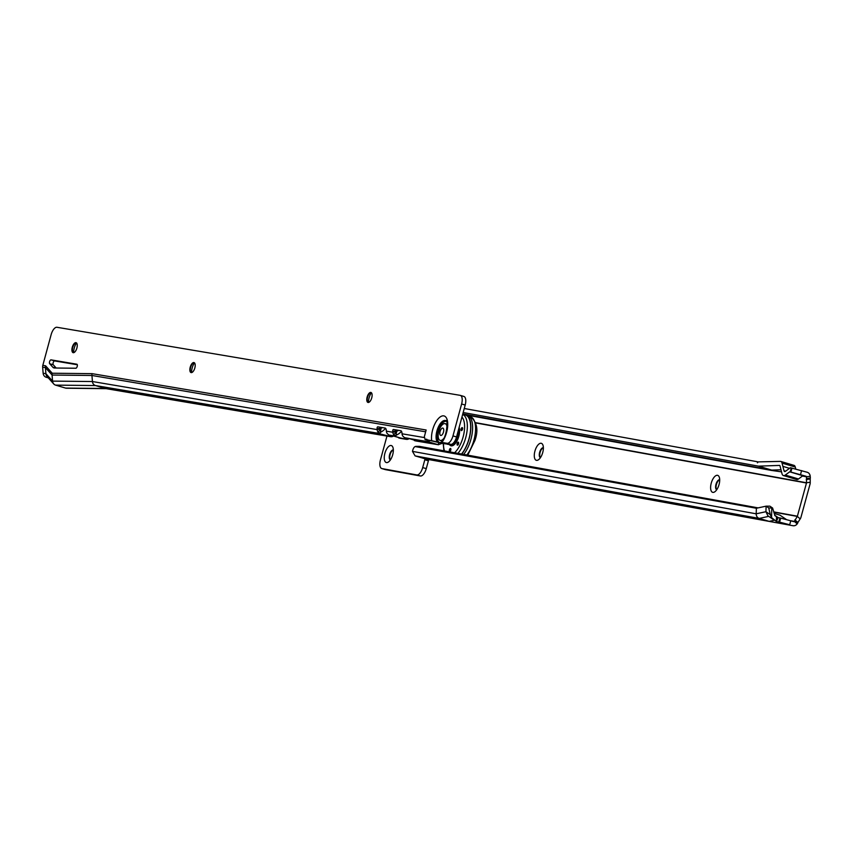 <?xml version="1.0" encoding="UTF-8"?>
<svg xmlns="http://www.w3.org/2000/svg" width="853" height="853" viewBox="0 0 853 853"><rect width="100%" height="100%" fill="white"/><g stroke="black" fill="none" stroke-linecap="round" stroke-linejoin="round"><path stroke-width="1.28" d="M711.253 483.129A8.85 3.945 106.6 0 1 715.326 476.017A8.85 3.945 106.6 0 1 719.228 477.051A8.85 3.945 106.6 0 1 719.058 484.547A8.85 3.945 106.6 0 1 714.857 491.754A8.85 3.945 106.6 0 1 711.253 483.129M719.697 479.759A5.203 2.324 -73.4 0 0 715.976 484.355A5.203 2.324 -73.4 0 0 716.733 489.739M534.927 451.098A8.85 3.945 106.6 0 1 539 443.986A8.85 3.945 106.6 0 1 542.903 445.021A8.85 3.945 106.6 0 1 542.732 452.516A8.85 3.945 106.6 0 1 538.531 459.724A8.85 3.945 106.6 0 1 534.927 451.098M543.372 447.729A5.203 2.324 -73.4 0 0 539.65 452.325A5.203 2.324 -73.4 0 0 540.407 457.709M384.895 453.338A8.85 3.945 106.6 0 1 388.968 446.215A8.85 3.945 106.6 0 1 392.87 447.249A8.85 3.945 106.6 0 1 392.7 454.756A8.85 3.945 106.6 0 1 388.499 461.953A8.85 3.945 106.6 0 1 384.895 453.338M393.34 449.968A5.203 2.324 -73.4 0 0 389.629 454.553A5.203 2.324 -73.4 0 0 390.375 459.938M719.697 479.887A5.203 2.324 -73.4 0 0 716.424 484.483A5.203 2.324 -73.4 0 0 716.797 489.633M543.372 447.857A5.203 2.324 -73.4 0 0 540.098 452.453A5.203 2.324 -73.4 0 0 540.471 457.603M393.34 450.085A5.203 2.324 -73.4 0 0 390.077 454.681A5.203 2.324 -73.4 0 0 390.439 459.831M785.613 471.208L783.992 470.728L782.883 466.367L789.505 468.34L782.883 466.367L782.041 463.104A6.248 2.783 -73.4 0 0 780.804 461.441A6.248 2.783 -73.4 0 0 780.388 461.398L758.189 461.889L757.453 462.806L757.272 461.718L464.256 408.502M776.454 521.514L776.678 521.588A4.787 4.276 -79.7 0 1 776.454 521.514L771.549 517.59L771.773 507.983L772.605 508.025L774.791 515.201L778.043 517.771L776.443 521.503L777.744 517.558L780.047 517.984L778.746 521.929L779.599 522.111L780.698 518.102L793.695 521.609A0.629 0.554 100.3 0 0 794.292 521.386L794.729 520.767L797.63 523.252L797.192 523.87L794.292 521.386L790.763 520.746L789.686 524.755L778.746 521.929M774.961 515.511L778.043 517.611M778.213 517.643L774.865 515.351M776.678 521.588L789.686 524.755M780.698 518.102L780.047 517.984M425.775 458.999L415.304 455.939A4.787 4.276 -79.7 0 1 415.08 455.865L412.479 451.386A8.327 3.679 -90.2 0 1 415.166 446.567L756.376 508.26L756.195 513.815A4.787 4.276 100.3 0 0 759.234 518.411L769.171 521.364L786.626 524.542M773.682 511.885L797.395 516.193L806.48 483.001A0.629 0.554 -79.7 0 0 806.501 482.766L806.49 476.795L810.211 476.273A4.787 4.276 100.3 0 0 807.194 472.253L790.336 467.732L785.421 471.346A3.124 1.397 -73.4 0 1 784.621 471.56A3.124 1.397 -73.4 0 1 783.992 470.728M790.891 472.072L806.096 476.273A0.629 0.554 100.3 0 1 806.49 476.795L802.812 476.123A0.629 0.554 -79.7 0 0 802.481 475.622L789.697 471.826L790.891 472.072L791.989 468.052M789.697 471.826L785.304 475.057A7.282 3.252 -73.4 0 1 783.427 475.558A7.282 3.252 -73.4 0 1 781.977 473.618L780.026 465.994A2.079 0.928 -73.4 0 0 779.621 465.439A2.079 0.928 -73.4 0 0 779.482 465.418L758.466 466.154L463.168 412.511M758.466 466.154L771.197 469.928A0.629 0.554 -79.7 0 1 771.592 470.451L781.529 471.848M785.304 475.057L798.525 478.981L802.705 475.814M795.764 468.979L795.263 467.028L782.041 463.104M791.275 467.892L790.177 471.912M758.125 461.974L757.272 461.718M386.963 436.075L380.449 459.895A8.327 3.711 -73.4 0 0 381.749 468.542A8.327 3.711 -73.4 0 0 381.92 468.585L416.818 474.929A8.327 3.711 -73.4 0 0 422.693 467.572L424.826 459.746A3.124 1.397 106.6 0 1 425.125 458.882M415.646 446.375L419.377 446.364L758.114 507.887M810.222 478.085L810.222 482.254A4.787 4.276 -79.7 0 1 810.051 484.067L800.967 517.259A4.787 4.276 -79.7 0 1 800.199 518.901L797.48 523.134M810.211 476.273L810.35 478.064L806.629 478.586M797.395 516.193A0.629 0.554 -79.7 0 1 797.299 516.406L794.729 520.767M428.867 459.575A3.124 1.397 -73.4 0 0 428.398 460.801L426.265 468.628A8.327 3.711 106.6 0 1 420.39 475.985L385.492 469.651A8.327 3.711 106.6 0 1 385.321 469.608A8.327 3.711 106.6 0 1 385.151 469.545M792.597 525.619A4.787 4.276 100.3 0 0 797.192 523.87M771.56 470.035L462.784 413.918M780.996 469.758L771.752 470.078M793.599 465.322A6.248 2.783 106.6 0 1 794.015 465.375A6.248 2.783 106.6 0 1 795.263 467.028M798.525 478.981A7.282 3.252 106.6 0 1 796.649 479.482L783.427 475.558M774.396 520.234L769.171 521.364L425.071 458.871M774.172 513.431L780.026 515.18L786.338 519.498M772.605 508.025L769.854 506.149L766.111 506.16L765.93 511.704L770.302 514.69L771.549 517.59M412.479 451.386L756.195 513.815L765.93 511.704L767.871 515.788L773.991 519.967M756.376 508.26L766.111 506.16L768.724 507.94L770.302 514.69M771.773 507.983L768.724 507.94M775.718 516.193L776.486 516.694L776.369 521.46M76.503 342.938A8.85 3.945 -73.4 0 0 74.243 348.077A8.85 3.945 -73.4 0 0 73.614 352.684M73.337 352.705A5.203 2.324 106.6 0 1 72.633 351.799A5.203 2.324 106.6 0 1 72.729 347.416A5.203 2.324 106.6 0 1 75.203 343.151A5.203 2.324 106.6 0 1 76.28 342.778M194.452 362.845A8.85 3.945 -73.4 0 0 192.181 367.984A8.85 3.945 -73.4 0 0 191.552 372.601M191.275 372.612A5.203 2.324 106.6 0 1 190.582 371.705A5.203 2.324 106.6 0 1 190.667 367.323A5.203 2.324 106.6 0 1 193.151 363.058A5.203 2.324 106.6 0 1 194.228 362.685M371.364 392.711A8.85 3.945 -73.4 0 0 369.093 397.85A8.85 3.945 -73.4 0 0 368.464 402.467M368.187 402.477A5.203 2.324 106.6 0 1 367.494 401.571A5.203 2.324 106.6 0 1 367.59 397.189A5.203 2.324 106.6 0 1 370.063 392.924A5.203 2.324 106.6 0 1 371.14 392.551M446.407 421.147A11.494 5.129 -73.4 0 0 446.066 421.062A11.494 5.129 -73.4 0 0 438.57 429.411A11.494 5.129 -73.4 0 0 438.527 442.291L431.693 440.692A15.823 7.059 -73.4 0 1 434.838 423.973A15.823 7.059 -73.4 0 1 443.752 415.869A15.823 7.059 -73.4 0 1 447.686 426.148A15.823 7.059 -73.4 0 1 441.907 442.419L447.111 443.304A8.327 3.711 106.6 0 0 452.975 435.894L456.547 436.96A8.327 3.711 106.6 0 1 450.683 444.36L442.515 443.443L424.943 439.263A3.124 1.397 -73.4 0 0 424.24 437.344A3.124 1.397 -73.4 0 0 424.176 437.333L426.127 430.04A4.787 4.276 99.6 0 0 426.031 430.477M445.373 443.923L446.183 443.72A15.471 6.909 -73.4 0 0 446.268 443.613M438.527 442.291L441.427 442.664M76.887 348.056A5.203 2.324 -73.4 0 0 76.066 342.682A5.203 2.324 -73.4 0 0 72.281 347.278A5.203 2.324 -73.4 0 0 73.102 352.662A5.203 2.324 -73.4 0 0 76.887 348.056M194.836 367.974A5.203 2.324 -73.4 0 0 194.015 362.589A5.203 2.324 -73.4 0 0 190.219 367.195A5.203 2.324 -73.4 0 0 191.04 372.569A5.203 2.324 -73.4 0 0 194.836 367.974M371.748 397.839A5.203 2.324 -73.4 0 0 370.927 392.455A5.203 2.324 -73.4 0 0 367.142 397.061A5.203 2.324 -73.4 0 0 367.963 402.435A5.203 2.324 -73.4 0 0 371.748 397.839M49.581 361.715A2.079 0.928 -73.4 0 0 49.698 363.719L52.833 367.216A10.407 4.649 -73.4 0 0 53.899 367.92A10.407 4.649 -73.4 0 0 54.485 368.006L75.832 368.24A2.079 0.928 -73.4 0 0 77.228 366.363A2.079 0.928 -73.4 0 0 76.898 364.231A2.079 0.928 -73.4 0 0 76.845 364.22L51.052 359.859A2.079 0.928 -73.4 0 0 49.581 361.715M77.303 364.753L54.624 360.926A2.079 0.928 -73.4 0 0 53.153 362.77A2.079 0.928 -73.4 0 0 53.27 364.785L56.181 368.027M460.492 395.451L463.68 396.389A8.327 3.711 106.6 0 1 463.883 396.442A8.327 3.711 106.6 0 1 465.194 405.047L461.622 403.981A8.327 3.711 -73.4 0 0 460.311 395.376A8.327 3.711 -73.4 0 0 460.108 395.334L56.98 327.275A8.327 3.711 -73.4 0 0 51.127 334.685L42.821 365.34A4.787 4.276 99.6 0 0 42.65 367.153L43.14 373.219A4.787 4.276 99.6 0 0 46.158 377.239L48.29 377.868M456.547 436.96L465.194 405.047M106.316 388.669A4.787 4.276 -80.4 0 1 105.399 388.51L95.461 385.556A4.787 4.276 -80.4 0 1 92.433 381.536L91.943 375.48L52.076 375.043A4.787 4.276 -80.4 0 1 52.246 373.23L45.582 365.809A4.787 4.276 99.6 0 0 45.412 367.622L45.902 373.689A4.787 4.276 99.6 0 0 47.086 376.525L53.739 383.946A4.787 4.276 -80.4 0 1 52.566 381.11L52.076 375.043L45.412 367.622L42.65 367.153M52.246 373.23L92.113 373.657L426.159 430.008M431.693 440.692L425.071 439.583L428.632 440.638M452.975 435.894L461.622 403.981M376.45 432.929L376.898 433.004A27.061 12.081 106.6 0 1 376.45 432.94L391.154 436.736A4.787 4.276 99.6 0 0 393.51 436.011M392.625 435.68L393.02 435.723A27.061 12.081 106.6 0 1 392.625 435.68L388.861 435.019L387.198 433.537A4.787 4.276 -80.4 0 1 386.366 431.16L386.302 430.296A2.079 0.896 -98 0 0 385.215 428.078L377.836 426.831A2.079 0.896 -98 0 0 377.719 426.831A2.079 0.896 -98 0 0 377.09 428.739L377.154 429.603A4.787 4.276 99.6 0 0 377.975 431.991L380.001 433.527L376.898 433.004M380.822 427.332A2.079 0.896 -98 0 0 380.801 428.217L380.875 429.08A0.629 0.554 99.6 0 0 380.95 429.347L377.975 431.991M408.097 438.271A27.061 12.081 -73.4 0 0 408.534 438.357L404.535 437.664L402.861 436.182A4.787 4.276 -80.4 0 1 402.03 433.804L401.966 432.94A2.079 0.896 -98 0 0 400.878 430.722L393.51 429.475A2.079 0.896 -98 0 0 393.382 429.475A2.079 0.896 -98 0 0 392.753 431.383L392.817 432.247A4.787 4.276 99.6 0 0 393.649 434.635L395.664 436.171L393.02 435.723M396.485 429.976A2.079 0.896 -98 0 0 396.464 430.861L396.538 431.725A0.629 0.554 99.6 0 0 396.613 431.991L393.649 434.635M425.668 431.81L91.943 375.48A4.787 4.276 -80.4 0 1 92.113 373.657M106.454 388.669L66.577 388.232A4.787 4.276 -80.4 0 1 65.532 388.083L105.399 388.51L390.152 436.576L391.154 436.736L391.218 435.414M402.179 438.549A27.061 12.081 -73.4 0 1 401.592 438.41L391.932 435.542A27.061 12.081 -73.4 0 0 392.348 435.627L402.189 438.517M390.152 436.576L390.503 435.297M389.778 436.459L390.088 435.307A27.061 12.081 106.6 0 1 386.27 435.862M385.652 428.377A2.079 0.928 -73.4 0 0 385.375 428.601A27.061 12.081 106.6 0 1 380.289 432.386L380.918 429.443M380.289 432.386L380.001 433.527M398.82 437.589L405.815 439.22L406.135 438.069M406.881 438.058L406.817 439.38L398.714 437.962M405.442 439.103L405.676 438.239A27.061 12.081 106.6 0 1 402.445 438.591L392.945 435.766M401.507 431.309A2.079 0.928 106.6 0 0 401.496 431.33A27.061 12.081 106.6 0 1 395.877 435.318L396.581 432.087M395.877 435.318L395.664 436.171M414.505 440.18L418.354 441.278A27.061 12.081 -73.4 0 1 417.714 441.129L408.065 438.261M426.692 439.146L428.185 441.726L438.037 444.669L414.377 440.606M418.354 441.278L408.534 438.357A4.787 4.276 99.6 0 0 408.896 438.463L428.185 441.726L428.494 440.596M438.719 442.664L438.271 444.722L442.11 443.368M405.815 439.22L406.817 439.38A4.787 4.276 99.6 0 0 409.237 438.613M406.348 437.973A27.061 12.081 106.6 0 1 405.676 438.239M398.49 430.317A22.903 10.215 106.6 0 1 396.506 431.341M382.357 427.598A22.903 10.215 106.6 0 1 380.822 428.441M380.875 429.08L377.154 429.603L92.433 381.536L52.566 381.11L45.902 373.689L43.14 373.219M65.532 388.083L55.584 385.119A4.787 4.276 -80.4 0 1 53.739 383.946M461.11 428.995A1.557 0.693 106.6 0 1 462.241 427.609A1.557 0.693 106.6 0 1 462.486 429.23A1.557 0.693 106.6 0 1 461.356 430.605A1.557 0.693 106.6 0 1 461.11 428.995M449.414 449.84A1.557 0.693 106.6 0 1 450.544 448.465A1.557 0.693 106.6 0 1 450.789 450.075A1.557 0.693 106.6 0 1 449.659 451.461A1.557 0.693 106.6 0 1 449.414 449.84M457.165 443.539A1.557 0.693 106.6 0 1 458.306 442.163A1.557 0.693 106.6 0 1 458.551 443.773A1.557 0.693 106.6 0 1 457.411 445.159A1.557 0.693 106.6 0 1 457.165 443.539M463.744 414.537L465.194 414.942A22.796 10.172 106.6 0 1 469.043 438.57A22.796 10.172 106.6 0 1 461.548 454.02M449.755 451.472A1.557 0.693 106.6 0 1 449.595 449.894A1.557 0.693 106.6 0 1 450.629 448.507M457.507 445.17A1.557 0.693 106.6 0 1 457.347 443.592A1.557 0.693 106.6 0 1 458.392 442.206M461.452 430.616A1.557 0.693 106.6 0 1 461.292 429.048A1.557 0.693 106.6 0 1 462.326 427.652M463.68 454.404A23.106 10.311 -73.4 0 0 470.973 439.124A23.106 10.311 -73.4 0 0 467.327 415.251L465.535 414.718A23.106 10.311 106.6 0 1 469.182 438.591A23.106 10.311 106.6 0 1 461.75 454.052M463.542 414.558A23.106 10.311 106.6 0 1 465.535 414.718M458.466 429.869A9.991 4.457 106.6 0 1 457.794 435.958A9.991 4.457 106.6 0 1 451.013 444.871L446.876 444.136M447.153 425.327A8.743 3.902 -73.4 0 0 445.682 423.802A8.743 3.902 -73.4 0 0 445.415 423.738M440.447 440.468A8.743 3.902 -73.4 0 0 440.702 440.564A8.743 3.902 -73.4 0 0 442.771 440.095M447.089 427.108A8.743 3.902 -73.4 0 0 445.149 423.642A8.743 3.902 -73.4 0 0 438.783 431.373A8.743 3.902 -73.4 0 0 440.169 440.404A8.743 3.902 -73.4 0 0 443.688 438.559M440.095 431.479A3.828 1.706 106.6 0 1 442.792 428.078A3.828 1.706 106.6 0 1 443.635 429.102A3.828 1.706 106.6 0 1 443.485 432.055A3.828 1.706 106.6 0 1 441.886 435.009A3.828 1.706 106.6 0 1 440.788 435.456A3.828 1.706 106.6 0 1 440.095 431.479M415.304 455.939L759.234 518.411L768.713 516.364M806.096 476.273L802.428 475.601M771.592 470.451L466.836 415.102M810.222 482.254L806.501 482.766L475.547 422.651M806.48 483.001L475.622 422.907M800.509 474.609L801.607 470.6M806.245 479.535L809.966 479.013M773.756 512.131L797.299 516.406L800.199 518.901M794.857 519.85L797.758 522.345M424.826 459.746L428.398 460.801M422.693 467.572L426.265 468.628M416.818 474.929L420.39 475.985M381.92 468.585L385.492 469.651M777.776 517.568L774.716 515.479M446.524 421.393A11.292 5.043 -73.4 0 0 446.14 421.297A11.292 5.043 -73.4 0 0 438.677 429.773A11.292 5.043 -73.4 0 0 438.943 442.376M446.258 420.902L446.226 420.881A11.825 5.278 -73.4 0 0 445.245 420.476A11.825 5.278 -73.4 0 0 437.664 428.664A11.825 5.278 -73.4 0 0 437.226 441.961M49.698 363.719L53.27 364.785M42.821 365.34L45.582 365.809M55.584 385.119L95.461 385.556L376.813 433.047M386.366 431.16L392.817 432.247L396.538 431.725M402.03 433.804L424.602 437.61M46.158 377.239L48.003 377.548M447.111 443.304L450.683 444.36M429.038 441.993L429.368 440.766M396.464 430.861L392.753 431.383M380.801 428.217L377.09 428.739M54.624 360.926L51.052 359.859M52.833 367.216L55.53 368.016M459.138 427.406A10.822 4.83 106.6 0 1 458.839 436.214A10.822 4.83 106.6 0 1 449.595 444.744M458.829 428.537A10.407 4.649 106.6 0 1 458.296 436.075A10.407 4.649 106.6 0 1 450.725 445.277A10.407 4.649 106.6 0 1 449.84 444.776M450.096 444.797A10.204 4.553 -73.4 0 0 458.018 436.011A10.204 4.553 -73.4 0 0 458.647 429.219M469.075 416.2L470.653 416.776A22.604 10.087 106.6 0 1 473.959 440.041A22.604 10.087 106.6 0 1 466.836 454.98M462.657 414.419A22.604 10.087 106.6 0 1 465.738 437.6A22.604 10.087 106.6 0 1 457.933 453.359M461.942 417.053A20.525 9.159 106.6 0 1 463.126 436.939A20.525 9.159 106.6 0 1 454.585 452.751M444.509 450.928A20.525 9.159 106.6 0 1 443.507 443.603M381.749 468.542L385.321 469.608M425.423 458.957L793.002 525.725M780.804 461.441L794.015 465.375M446.226 420.881C447.484 417.021 448.07 436.683 440.926 442.355M390.557 436.683L105.857 388.616M463.883 396.442L460.311 395.376M438.495 444.765L415.443 440.884M406.22 439.327L399.78 438.239M450.725 445.277L449.819 444.765M467.764 455.15L474.961 440.404C478.533 430.232 477.094 422.363 470.653 416.776M443.219 443.56L443.923 450.821M440.169 440.404L440.702 440.564M445.149 423.642L445.682 423.802"/></g></svg>
